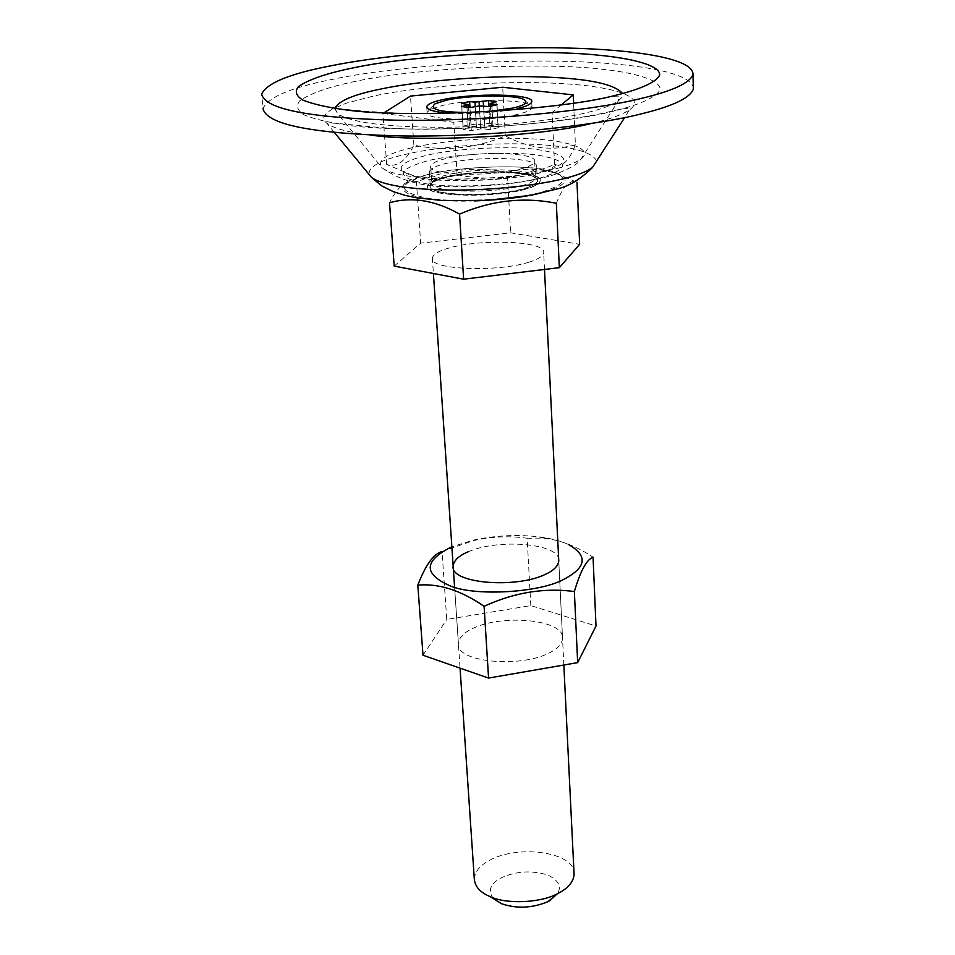 <?xml version="1.0" encoding="UTF-8"?>
<svg xmlns="http://www.w3.org/2000/svg" width="955" height="955" viewBox="0 0 955 955"><rect width="100%" height="100%" fill="white"/><g stroke="black" fill="none" stroke-linecap="round" stroke-linejoin="round"><path stroke-width="0.72" stroke-dasharray="4.78 3.58" d="M426.67 161.049C396.038 169.847 395.657 177.391 425.5 183.67C452.372 188.577 516.309 185.163 542.13 177.463C570.732 168.104 569.276 160.679 537.761 155.176C510.865 150.962 452.885 154.006 426.67 161.049M522.122 174.622C530.908 172.366 535.743 169.799 536.662 166.898C539.921 157.097 476.103 155.677 445.173 163.675C435.659 165.979 430.395 168.677 429.368 171.769C425.19 181.45 491.658 183.05 522.122 174.622M693.342 89.09C693.927 72.58 636.937 63.173 567.067 61.383C491.336 59.126 389.652 67.435 334.357 78.978C291.872 87.144 268.092 97.04 263.019 108.631L261.658 94.115M355.511 81.354C328.723 86.857 310.089 93.399 299.607 100.955C295.847 105.91 297.375 110.565 304.179 114.934C313.956 118.933 327.398 122.204 344.504 124.747C404.61 134.56 558.257 126.49 615.712 110.601C640.757 104.286 657.374 96.753 660.12 89.388C660.406 79.671 633.416 72.294 598.522 68.844C538.178 61.991 414.995 68.294 355.511 81.354M542.822 191.788C571.353 182.202 569.884 174.562 538.429 168.868C511.582 164.487 453.744 167.555 427.601 174.753C397.053 183.754 396.683 191.501 426.479 197.995C453.291 203.081 517.073 199.667 542.822 191.788M446.069 177.475C436.578 179.827 431.326 182.596 430.311 185.783C426.169 195.715 492.482 197.458 522.863 188.827C531.613 186.523 536.447 183.885 537.355 180.913C540.59 170.85 476.903 169.286 446.069 177.475M530.813 605.601L527.16 538.25C509.457 535.719 491.455 536.531 473.119 540.697L442.046 551.501L446.761 619.449L530.813 605.601L596.004 626.026M423.005 655.249L446.761 619.449M527.16 538.25L542.261 538.107C558.926 539.48 575.853 545.83 593.055 557.147M568.416 544.469C560.943 540.984 551.274 538.453 539.396 536.913C518.099 534.382 496.469 535.361 474.504 539.862L451.775 546.773M468.344 551.727C498.486 538.298 561.588 543.359 558.77 561.122L562.555 638.668C561.815 644.291 557.243 649.114 548.839 653.125C519.687 668.261 454.986 662.173 458.388 643.407C459.176 637.355 464.142 632.294 473.298 628.199C502.963 613.862 565.276 619.568 562.555 638.668M394.2 266.111L420.678 243.167L510.591 232.817L579.649 244.301M528.712 262.255C537.784 259.569 542.774 256.441 543.693 252.896C546.964 240.863 480.723 238.535 448.695 248.121C438.823 250.855 433.379 254.137 432.352 257.957C428.127 269.823 497.197 272.378 528.712 262.255M543.896 192.182C569.49 184.446 571.938 177.403 551.214 171.052C529.249 164.069 458.006 166.027 426.646 174.837L418.696 177.069C381.714 188.445 411.784 203.14 474.265 200.944M444.123 177.415C434.107 179.886 428.568 182.811 427.506 186.165C423.113 196.635 492.995 198.473 524.952 189.376C534.155 186.953 539.229 184.172 540.172 181.056C543.562 170.444 476.593 168.808 444.123 177.415M524.94 189.138C492.983 198.234 423.101 196.396 427.494 185.939C428.556 182.572 434.095 179.659 444.111 177.188C476.581 168.581 543.55 170.217 540.16 180.817C539.217 183.945 534.143 186.714 524.94 189.138M445.281 177.367C463.044 172.389 503.022 170.276 521.299 173.321C542.547 177.284 543.347 182.489 523.698 188.959C506.114 194.235 463.378 196.527 445.126 193.149C424.641 188.815 424.7 183.551 445.281 177.367M493.628 898.739C487.754 891.278 489.82 884.533 499.823 878.481C515.664 870.984 531.911 869.933 548.54 875.329C562.28 882.611 562.984 890.896 550.641 900.195M469.526 112.487L489.593 111.46M556.347 203.284C563.044 186.165 569.932 179.146 576.987 182.262L555.488 173.177C538.572 168.187 522.504 167.913 507.308 172.354L510.591 232.817M507.308 172.354C476.867 166.086 446.582 169.322 416.44 182.083L420.678 243.167M416.44 182.083L411.975 181.474C404.18 181.45 396.683 188.553 389.509 202.758M542.918 172.115L546.94 170.993C572.32 161.443 568.762 154.256 536.256 149.41C508.12 145.518 451.297 148.789 425.357 155.641C396.767 163.198 393.639 170.3 415.974 176.938C438.202 183.611 513.838 181.008 542.918 172.115M520.582 168.987C529.106 166.815 533.809 164.344 534.693 161.574C537.88 152.191 475.984 150.842 446.009 158.542C436.793 160.738 431.696 163.329 430.705 166.301C426.67 175.565 491.049 177.069 520.582 168.987M575.388 144.79C551.93 151.379 528.581 148.395 505.326 135.849C475.877 148.491 445.388 151.606 413.885 145.196C405.899 161.144 396.838 167.567 386.68 164.475L412.632 175.326C427.792 179.17 442.619 178.979 457.099 174.765C490.464 181.462 522.946 178 554.533 164.367L556.419 164.917C563.366 166.397 569.693 159.688 575.388 144.79L573.597 102.997M505.326 135.849L502.688 87.251M554.533 164.367L552.133 112.511L453.828 122.312L382.895 113.466L384.388 112.523M561.504 104.68L552.133 112.511M457.099 174.765L453.828 122.312M386.68 164.475L382.895 113.466M413.885 145.196L410.471 96.085M450.02 113.144C475.196 114.17 497.662 112.618 517.431 108.488M476.294 124.914L470.994 124.281L463.02 126.132L469.776 127.481L463.127 129.534L471.304 130.572L480.735 128.853L490.333 129.57L498.295 127.683L491.407 126.347L497.913 124.317L489.736 123.302L476.294 124.914L475.208 106.399L476.569 129.367M463.02 126.132L461.635 103.367M470.994 124.281L469.991 107.545M468.141 126.812L466.768 104M469.776 127.481L468.571 107.485M468.213 128.304L466.947 107.378M463.127 129.534L461.719 106.59M471.304 130.572L469.932 107.557M480.735 128.853L479.398 105.91M484.937 128.925L483.624 105.957M490.333 129.57L489.032 106.566M498.295 127.683L497.03 104.752M493.09 127.003L491.909 106.089M491.407 126.347L490.285 106.375M492.935 125.523L491.646 102.71M497.913 124.317L496.648 101.552M489.736 123.302L488.793 106.53M484.567 124.484L483.505 105.957M480.449 124.986L479.338 105.91M574.098 874.517C576.486 851.633 516.607 844.077 488.351 860.98C479.637 865.791 474.957 871.808 474.313 879.054M517.741 114.302C487.898 121.655 422.958 120.664 427.112 112.392L430.072 109.455L442.607 105.408C467.878 99.427 522.015 98.938 529.894 104.919L532.019 107.629C531.111 110.1 526.348 112.332 517.741 114.302M558.042 168.211C568.547 165.49 576.223 162.422 581.082 158.984C594.022 149.016 568.655 140.874 533.881 138.964C496.373 136.326 439.216 140.886 411.116 147.977C385.904 153.886 376.282 160.571 382.263 168.008C392.063 174.861 415.807 178.561 453.506 179.122C496.505 178.681 531.35 175.04 558.042 168.211M334.93 108.381L337.772 113.836C350.545 122.312 383.815 126.8 437.569 127.278C492.314 127.445 555.595 120.473 586.394 112.738C601.113 109.252 611.713 105.372 618.183 101.099L622.027 97.291L622.612 93.59M591.229 123.482L595.884 122.371C611.463 118.599 622.732 114.397 629.667 109.777C648.445 96.085 608.633 85.544 556.789 83.36C500.766 80.22 416.153 86.559 373.238 96.133L346.904 102.985L332.364 108.977L326.347 113.203L323.805 117.453L325.01 121.56L327.016 123.517C334.477 128.662 348.754 132.482 369.848 134.965M596.684 160.965C591.623 151.117 568.428 145.494 527.136 144.074C485.916 142.534 432.066 147.667 403.87 154.734C379.732 160.356 368.164 166.97 369.179 174.574M521.466 185.807C529.953 183.587 534.645 181.044 535.516 178.179C538.68 168.486 476.939 166.994 447.059 174.896C437.879 177.164 432.794 179.827 431.815 182.882C427.816 192.468 492.016 194.116 521.466 185.807M429.368 171.769L430.311 185.783M537.355 180.913L536.662 166.898M551.393 175.625C568.165 169.727 578.062 164.176 581.082 158.984L618.183 101.099L618.625 97.41C620.654 95.369 614.172 95.822 599.167 98.771C563.593 105.766 492.78 113.227 432.317 113.418C370.325 114.564 328.472 105.659 335.754 110.255L337.772 113.836L382.263 168.008C402.449 182.178 428.353 188.314 459.976 186.416C494.38 186.44 524.856 182.847 551.393 175.625M334.357 132.411L326.932 123.291C333.116 121.213 384.71 131.372 443.466 128.853C503.034 128.018 568.702 120.688 604.503 112.953C620.846 108.655 629.214 107.521 629.608 109.539L624.642 117.572M539.396 536.913L542.201 538.107M474.504 539.862L473.202 540.673M453.159 565.921L458.388 643.407M411.987 181.474L418.696 177.069M551.214 171.052L555.416 173.153M432.352 257.957L433.403 273.5M454.604 587.409L460.059 668.154M563.844 665.026L558.77 561.122M544.505 269.453L543.693 252.896M430.072 109.455L435.05 103.797M524.164 99.75L529.894 104.919M534.693 161.574L535.516 178.179L532.902 176.186L523.949 173.822L496.433 171.876L474.742 172.819L446.128 177.212C425.262 183.802 435.253 181.808 431.815 182.882L430.705 166.301M531.732 101.899L532.019 107.629M427.112 112.392L426.73 106.662M556.407 164.917L546.94 170.993M415.974 176.938L412.632 175.326"/><path stroke-width="1.43" d="M333.247 65.37C290.642 73.332 266.779 82.918 261.658 94.115C265.084 109.168 309.074 117.835 393.639 120.127C480.568 122.037 592.78 110.852 641.867 98.269C672.774 90.94 689.808 83.025 692.996 74.526C693.593 58.589 636.496 49.612 566.482 48.013C490.607 45.959 388.697 54.149 333.247 65.37M615.163 95.428C640.268 89.293 656.945 81.987 659.702 74.872C660 65.489 632.962 58.422 597.997 55.151C537.534 48.645 414.088 54.936 354.436 67.638C327.589 72.998 308.883 79.337 298.354 86.642C294.57 91.429 296.086 95.93 302.902 100.132C312.679 103.976 326.144 107.115 343.287 109.539C403.499 118.909 557.553 110.864 615.163 95.428M263.019 108.631C266.481 124.234 310.399 133.294 394.773 135.801C481.487 137.926 593.401 126.538 642.357 113.597C673.168 106.053 690.167 97.888 693.342 89.09L692.996 74.526M417.813 585.129L423.005 655.249L488.578 678.074L484.089 606.318C460.871 590.321 438.775 583.254 417.813 585.129C425.56 565.002 433.642 553.793 442.046 551.501M577.668 662.627L596.004 626.026L593.055 557.147C586.692 559.499 580.461 570.959 574.361 591.527L577.668 662.627L488.578 678.074M574.361 591.527C544.219 587.552 514.136 592.482 484.089 606.318M451.775 546.773C423.017 561.182 423.053 574.456 451.858 586.597C477.715 596.207 538.381 592.554 562.662 579.96C586.549 567.724 588.471 555.894 568.416 544.469M544.505 269.453L558.77 561.122C557.983 566.351 553.327 570.851 544.792 574.612C515.175 588.817 449.59 583.386 453.159 565.921C453.983 560.299 459.045 555.559 468.344 551.727M389.509 202.758C411.581 196.444 434.931 200.228 459.558 214.111L463.629 279.194L394.2 266.111L389.509 202.758M459.558 214.111C491.598 200.371 523.865 196.766 556.347 203.284L559.332 267.675L463.629 279.194M576.987 182.262L579.649 244.301L559.332 267.675M474.265 200.944C503.524 199.81 526.73 196.885 543.896 192.182M550.641 900.195L548.086 901.604C532.245 908.205 516.727 908.909 501.53 903.716L493.628 898.739M489.593 111.46L513.229 107.999C524.582 105.348 528.234 102.603 524.164 99.75C517.24 94.473 468.762 94.927 446.212 100.227L435.05 103.797C428.628 109.467 440.112 112.368 469.526 112.487M474.957 102.173L469.633 101.588L461.635 103.367L468.404 104.62L461.719 106.59L469.932 107.557L479.398 105.91L489.032 106.566L497.03 104.752L490.118 103.498L496.648 101.552L488.459 100.609L474.957 102.173L475.208 106.399M573.597 102.997L573.251 94.879L561.504 104.68M384.388 112.523L410.471 96.085L502.688 87.251L573.251 94.879M517.431 108.488C526.062 106.53 530.825 104.334 531.732 101.899C535.003 93.638 472.558 92.838 442.237 99.762C432.925 101.755 427.745 104.059 426.73 106.662C427.482 110.04 435.241 112.201 450.02 113.144M469.991 107.545L469.633 101.588M468.571 107.485L468.404 104.62M466.947 107.378L466.828 105.42M491.909 106.089L491.801 104.119M490.285 106.375L490.118 103.498M488.793 106.53L488.459 100.609M483.505 105.957L483.266 101.743M479.338 105.91L479.135 102.233M460.059 668.154L474.313 879.054C475.005 886.777 480.389 892.674 490.452 896.745C506.114 904.337 540.876 903.012 557.457 893.701L561.122 891.695C569.12 886.98 573.442 881.262 574.098 874.517L563.844 665.026M622.612 93.59C614.149 83.336 584.257 77.713 532.95 76.734C481.63 75.612 415.676 81.462 380.329 89.137C353.529 94.545 338.392 100.955 334.93 108.381M369.848 134.965C420.451 142.689 542.142 136.362 591.229 123.482M369.179 174.574L371.614 177.523C382.573 185.246 409.062 189.436 451.106 190.093C493.842 190.487 542.906 184.59 567.27 177.761C578.718 174.729 587.122 171.315 592.47 167.495L596.684 160.965M624.642 117.572L592.47 167.495C580.401 179.301 568.667 186.44 557.278 188.899L531.243 195.262L487.504 200.359L443.395 200.61L417.144 197.876L405.421 195.477L393.341 191.68L381.773 185.903L371.614 177.523L334.357 132.411M433.403 273.5L454.604 587.409M490.452 896.745L501.53 903.716M557.457 893.701L548.086 901.604"/></g></svg>
